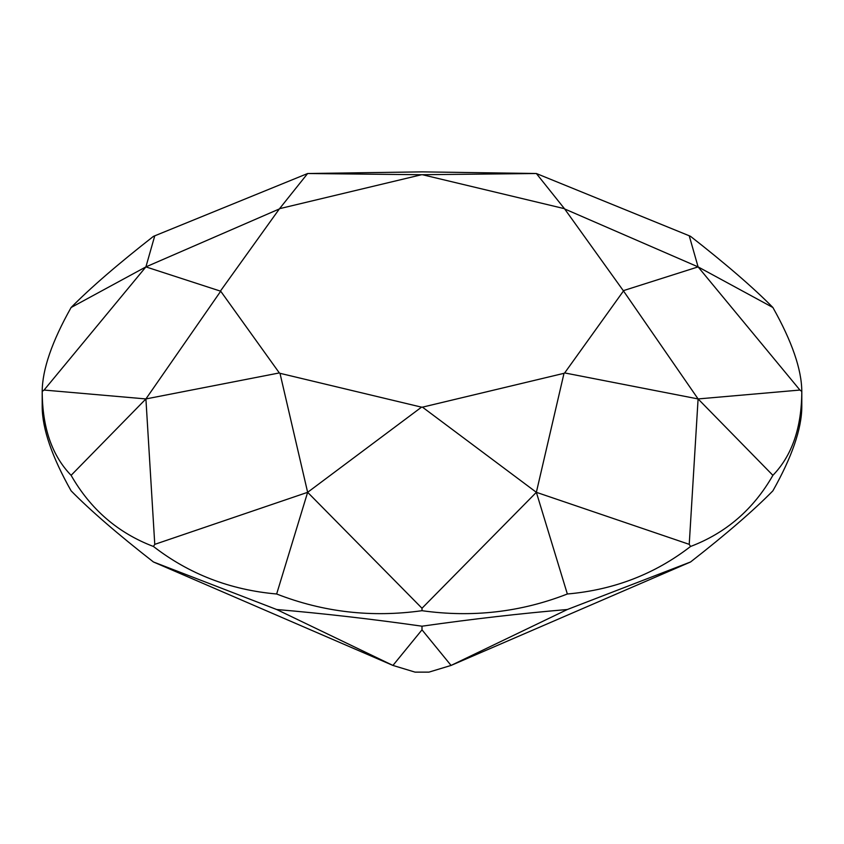 <?xml version="1.0" encoding="UTF-8"?>
<svg xmlns="http://www.w3.org/2000/svg" width="844" height="844" viewBox="0 0 844 844"><rect width="100%" height="100%" fill="white"/><g stroke="black" fill="none" stroke-linecap="round" stroke-linejoin="round"><path stroke-width="1.27" d="M689.231 235.771L536.362 173.516L422 171.87L307.638 173.516L153.439 236.362C117.949 264.109 90.498 287.815 71.107 307.501C51.98 341.514 42.337 369.493 42.2 391.416C42.337 427.613 51.98 455.581 71.107 475.33C90.498 509.28 117.949 532.997 153.439 546.469C189.13 574.099 230.201 589.935 276.653 593.997C323.22 612.185 371.666 617.745 422 610.697C472.334 617.745 520.78 612.185 567.347 593.997C613.799 589.935 654.87 574.099 690.561 546.469C726.051 532.997 753.502 509.28 772.893 475.33C792.02 455.581 801.663 427.613 801.8 391.416C801.663 369.493 792.02 341.514 772.893 307.501C753.502 287.815 726.051 264.109 690.561 236.362L689.231 235.771L698.094 266.894L772.893 307.501M690.561 546.469L689.231 544.348L698.094 398.938L799.922 390.055L801.8 391.416L801.8 406.924C801.663 428.9 792.02 456.868 772.893 490.839C753.502 510.567 726.051 534.284 690.561 561.977L567.347 609.505C520.78 613.472 472.334 619.032 422 626.195C371.666 619.032 323.22 613.472 276.653 609.505L153.439 561.977C117.949 534.284 90.498 510.567 71.107 490.839C51.98 456.868 42.337 428.9 42.2 406.924L42.2 391.416L44.078 390.055L145.906 266.894L71.107 307.501M153.439 546.469L154.768 544.348L307.638 492.316L276.653 593.997M422 610.697L422 608.25L307.638 492.316L279.986 373.312L279.332 372.932L145.906 398.938L71.107 475.33M422 608.25L536.362 492.316L567.347 593.997M689.231 544.348L536.362 492.316L422.464 407.156L421.536 407.156L307.638 492.316M799.922 390.055L698.094 266.894L623.294 290.674L698.094 398.938L772.893 475.33M154.768 235.771L145.906 266.894L279.332 208.953L307.638 173.516L421.536 174.729L536.362 173.516L564.668 208.953L698.094 266.894M44.078 390.055L145.906 398.938L220.706 291.212L145.906 266.894M154.768 544.348L145.906 398.938M276.653 609.505L392.935 665.431L153.439 561.977M567.347 609.505L451.065 665.431L690.561 561.977M422 629.835L392.935 665.431L415.058 672.13L428.942 672.13L451.065 665.431L422 629.835L422 626.195M698.094 398.938L564.668 372.932L564.014 373.312L536.362 492.316M220.706 291.212L279.332 372.932M279.986 373.312L421.536 407.156M422.464 407.156L564.014 373.312M564.668 372.932L623.294 291.212M623.294 290.674L564.668 208.953M564.014 208.573L422.464 174.729M421.536 174.729L279.986 208.573M279.332 208.953L220.706 290.674"/></g></svg>
